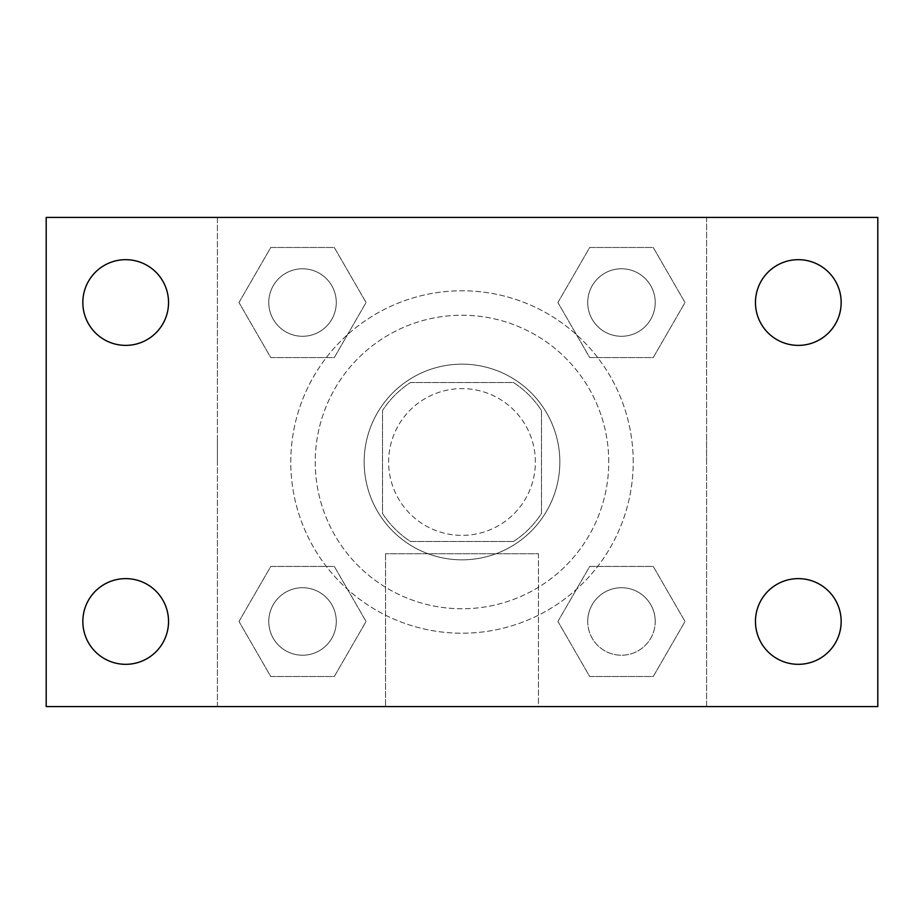 <?xml version="1.0" encoding="UTF-8"?>
<svg xmlns="http://www.w3.org/2000/svg" width="924" height="924" viewBox="0 0 924 924"><rect width="100%" height="100%" fill="white"/><g stroke="black" fill="none" stroke-linecap="round" stroke-linejoin="round"><path stroke-width="0.69" stroke-dasharray="4.62 3.46" d="M535.377 462A73.377 73.377 0 0 0 425.317 398.452A73.377 73.377 0 0 0 425.317 525.548A73.377 73.377 0 0 0 535.377 462A73.377 73.377 0 0 0 425.317 398.452A73.377 73.377 0 0 0 425.317 525.548A73.377 73.377 0 0 0 535.377 462M513.478 541.487L410.522 541.487A94.71 94.71 0 0 1 382.513 513.478L382.513 410.522A94.71 94.71 0 0 1 410.522 382.513L513.478 382.513A94.71 94.71 0 0 1 541.487 410.522L541.487 513.478A94.71 94.71 0 0 1 513.478 541.487L410.522 541.487A94.71 94.71 0 0 1 382.513 513.478L382.513 410.522A94.71 94.71 0 0 1 410.522 382.513L513.478 382.513A94.71 94.71 0 0 1 541.487 410.522L541.487 513.478A94.71 94.71 0 0 1 513.478 541.487M462 364.16A97.84 97.84 0 0 1 546.731 510.914A97.84 97.84 0 0 1 377.269 510.914A97.84 97.84 0 0 1 462 364.16A97.84 97.84 0 0 0 364.16 462A97.84 97.84 0 0 0 462 559.84A97.84 97.84 0 0 0 559.84 462A97.84 97.84 0 0 0 462 364.16M608.754 462A146.754 146.754 0 0 0 388.623 334.904A146.754 146.754 0 0 0 388.623 589.096A146.754 146.754 0 0 0 608.754 462A146.754 146.754 0 0 0 388.623 334.904A146.754 146.754 0 0 0 388.623 589.096A146.754 146.754 0 0 0 608.754 462M238.981 302.529L270.755 247.493L334.303 247.493L366.077 302.529L334.303 357.565L270.755 357.565L238.981 302.529L270.755 247.493L334.303 247.493L366.077 302.529L334.303 357.565L270.755 357.565L238.981 302.529L270.755 247.493L334.303 247.493L366.077 302.529L334.303 357.565L270.755 357.565L238.981 302.529M238.981 621.471L270.755 566.435L334.303 566.435L366.077 621.471L334.303 676.507L270.755 676.507L238.981 621.471L270.755 566.435L334.303 566.435L366.077 621.471L334.303 676.507L270.755 676.507L238.981 621.471L270.755 566.435L334.303 566.435L366.077 621.471L334.303 676.507L270.755 676.507L238.981 621.471M217.417 706.583L217.417 217.417L706.583 217.417L706.583 706.583L217.417 706.583L217.417 217.417L706.583 217.417L706.583 706.583L217.417 706.583L217.417 217.417L706.583 217.417L706.583 706.583L46.2 706.583L46.2 217.417L217.417 217.417L217.417 706.583M557.923 302.529L589.697 247.493L653.245 247.493L685.019 302.529L653.245 357.565L589.697 357.565L557.923 302.529L589.697 247.493L653.245 247.493L685.019 302.529L653.245 357.565L589.697 357.565L557.923 302.529L589.697 247.493L653.245 247.493L685.019 302.529L653.245 357.565L589.697 357.565L557.923 302.529M557.923 621.471L589.697 566.435L653.245 566.435L685.019 621.471L653.245 676.507L589.697 676.507L557.923 621.471L589.697 566.435L653.245 566.435L685.019 621.471L653.245 676.507L589.697 676.507L557.923 621.471L589.697 566.435L653.245 566.435L685.019 621.471L653.245 676.507L589.697 676.507L557.923 621.471M483.402 217.417L440.598 217.429L483.402 217.417M633.217 462A171.217 171.217 0 0 0 376.391 313.721A171.217 171.217 0 0 0 376.391 610.279A171.217 171.217 0 0 0 633.217 462A171.217 171.217 0 0 0 376.391 313.721A171.217 171.217 0 0 0 376.391 610.279A171.217 171.217 0 0 0 633.217 462M336.278 621.471A33.749 33.749 0 0 0 285.655 592.238A33.749 33.749 0 0 0 285.655 650.704A33.749 33.749 0 0 0 336.278 621.471A33.749 33.749 0 0 0 285.655 592.238A33.749 33.749 0 0 0 285.655 650.704A33.749 33.749 0 0 0 336.278 621.471A33.749 33.749 0 0 0 285.655 592.238A33.749 33.749 0 0 0 285.655 650.704A33.749 33.749 0 0 0 336.278 621.471A33.749 33.749 0 0 0 285.655 592.238A33.749 33.749 0 0 0 285.655 650.704A33.749 33.749 0 0 0 336.278 621.471M336.278 302.529A33.749 33.749 0 0 0 285.655 273.296A33.749 33.749 0 0 0 285.655 331.762A33.749 33.749 0 0 0 336.278 302.529A33.749 33.749 0 0 0 285.655 273.296A33.749 33.749 0 0 0 285.655 331.762A33.749 33.749 0 0 0 336.278 302.529A33.749 33.749 0 0 0 285.655 273.296A33.749 33.749 0 0 0 285.655 331.762A33.749 33.749 0 0 0 336.278 302.529A33.749 33.749 0 0 0 285.655 273.296A33.749 33.749 0 0 0 285.655 331.762A33.749 33.749 0 0 0 336.278 302.529M655.22 302.529A33.749 33.749 0 0 0 604.596 273.296A33.749 33.749 0 0 0 604.596 331.762A33.749 33.749 0 0 0 655.22 302.529A33.749 33.749 0 0 0 604.596 273.296A33.749 33.749 0 0 0 604.596 331.762A33.749 33.749 0 0 0 655.22 302.529A33.749 33.749 0 0 0 604.596 273.296A33.749 33.749 0 0 0 604.596 331.762A33.749 33.749 0 0 0 655.22 302.529A33.749 33.749 0 0 0 604.596 273.296A33.749 33.749 0 0 0 604.596 331.762A33.749 33.749 0 0 0 655.22 302.529M587.722 621.471A33.749 33.749 0 0 1 638.345 592.238A33.749 33.749 0 0 1 638.345 650.704A33.749 33.749 0 0 1 587.722 621.471A33.749 33.749 0 0 1 638.345 592.238A33.749 33.749 0 0 1 638.345 650.704A33.749 33.749 0 0 1 587.722 621.471M538.438 706.583L385.562 706.583L538.438 706.583L385.562 706.583L538.438 706.583L538.438 553.765L385.562 553.765L538.438 553.765L385.562 553.765L538.438 553.765L538.438 706.583M217.417 462L217.417 440.598L217.429 462M706.583 462L706.583 440.598L706.571 462M706.583 217.417L877.8 217.417L877.8 706.583L706.583 706.583L706.583 217.417M125.687 345.38A42.851 42.851 0 0 0 162.797 281.104A42.851 42.851 0 0 0 88.577 281.104A42.851 42.851 0 0 0 125.687 345.38M125.687 664.321A42.851 42.851 0 0 0 162.797 600.046A42.851 42.851 0 0 0 88.577 600.046A42.851 42.851 0 0 0 125.687 664.321M798.313 345.38A42.851 42.851 0 0 0 835.423 281.104A42.851 42.851 0 0 0 761.203 281.104A42.851 42.851 0 0 0 798.313 345.38M798.313 664.321A42.851 42.851 0 0 0 835.423 600.046A42.851 42.851 0 0 0 761.203 600.046A42.851 42.851 0 0 0 798.313 664.321M655.22 621.471A33.749 33.749 0 0 0 604.596 592.238A33.749 33.749 0 0 0 604.596 650.704A33.749 33.749 0 0 0 655.22 621.471A33.749 33.749 0 0 0 604.596 592.238A33.749 33.749 0 0 0 604.596 650.704A33.749 33.749 0 0 0 655.22 621.471M385.562 553.765L385.562 706.583L385.562 553.765"/><path stroke-width="1.39" d="M46.2 217.417L877.8 217.417L877.8 706.583L46.2 706.583L46.2 217.417M125.687 578.62A42.851 42.851 0 0 1 168.538 621.471A42.851 42.851 0 0 1 125.687 664.321A42.851 42.851 0 0 1 82.837 621.471A42.851 42.851 0 0 1 125.687 578.62M798.313 578.62A42.851 42.851 0 0 1 841.163 621.471A42.851 42.851 0 0 1 798.313 664.321A42.851 42.851 0 0 1 755.462 621.471A42.851 42.851 0 0 1 798.313 578.62M798.313 259.679A42.851 42.851 0 0 1 841.163 302.529A42.851 42.851 0 0 1 798.313 345.38A42.851 42.851 0 0 1 755.462 302.529A42.851 42.851 0 0 1 798.313 259.679M125.687 259.679A42.851 42.851 0 0 1 168.538 302.529A42.851 42.851 0 0 1 125.687 345.38A42.851 42.851 0 0 1 82.837 302.529A42.851 42.851 0 0 1 125.687 259.679"/></g></svg>
